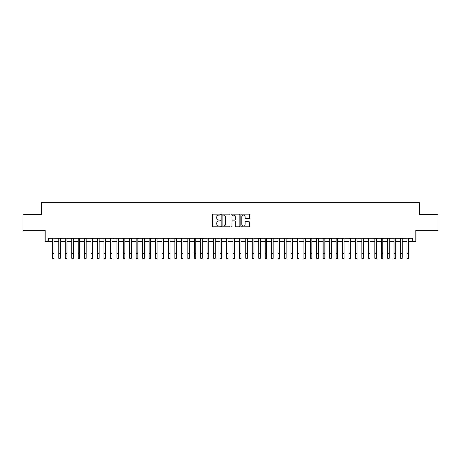 <?xml version="1.0" encoding="UTF-8"?>
<svg xmlns="http://www.w3.org/2000/svg" width="461" height="461" viewBox="0 0 461 461"><rect width="100%" height="100%" fill="white"/><g stroke="black" fill="none" stroke-linecap="round" stroke-linejoin="round"><path stroke-width="0.69" d="M220.185 214.636A0.444 0.444 0 0 0 219.741 214.192L213.017 214.192A0.634 0.634 0 0 0 212.383 214.826L212.383 226.218A0.634 0.634 0 0 0 213.017 226.852L219.741 226.852A0.444 0.444 0 0 0 220.185 226.409A0.444 0.444 0 0 0 219.741 225.965L218.871 225.965A2.023 2.023 0 0 1 216.849 223.942L216.849 222.991A2.023 2.023 0 0 1 218.871 220.963L219.741 220.963A0.444 0.444 0 0 0 220.185 220.525A0.444 0.444 0 0 0 219.741 220.081L218.871 220.081A2.023 2.023 0 0 1 216.849 218.053L216.849 217.102A2.023 2.023 0 0 1 218.871 215.08L219.741 215.08A0.444 0.444 0 0 0 220.185 214.636M248.998 218.658A0.634 0.634 0 0 0 249.626 218.024L249.626 214.826A0.634 0.634 0 0 0 248.998 214.192L241.529 214.192A0.634 0.634 0 0 0 240.896 214.826L240.896 226.218A0.634 0.634 0 0 0 241.529 226.852L248.998 226.852A0.634 0.634 0 0 0 249.626 226.218L249.626 222.358A0.634 0.634 0 0 0 248.998 221.724L245.799 221.724A0.634 0.634 0 0 0 245.166 222.358L245.166 224.271A1.694 1.694 0 0 1 243.471 225.965A1.694 1.694 0 0 1 241.783 224.271L241.783 216.774A1.694 1.694 0 0 1 243.471 215.08A1.694 1.694 0 0 1 245.166 216.774L245.166 218.024A0.634 0.634 0 0 0 245.799 218.658L248.998 218.658M48.359 241.478L48.359 238.251L412.641 238.251L412.641 241.478L415.868 241.478L415.868 230.517L437.95 230.517L437.95 214.4L419.412 214.4L419.412 202.794L41.588 202.794L41.588 214.4L23.05 214.4L23.05 230.517L45.132 230.517L45.132 241.478L52.387 241.478M229.947 214.826A0.634 0.634 0 0 0 229.313 214.192L221.845 214.192A0.634 0.634 0 0 0 221.211 214.826L221.211 226.218A0.634 0.634 0 0 0 221.845 226.852L229.313 226.852A0.634 0.634 0 0 0 229.947 226.218L229.947 214.826M231.687 214.192L239.155 214.192A0.634 0.634 0 0 1 239.789 214.826L239.789 226.218A0.634 0.634 0 0 1 239.155 226.852L235.957 226.852A0.634 0.634 0 0 1 235.323 226.218L235.323 221.597A0.634 0.634 0 0 0 234.695 220.963L232.575 220.963A0.634 0.634 0 0 0 231.941 221.597L231.941 226.409A0.444 0.444 0 0 1 231.497 226.852A0.444 0.444 0 0 1 231.053 226.409L231.053 214.826A0.634 0.634 0 0 1 231.687 214.192M54 241.478L58.835 241.478M60.449 241.478L65.283 241.478M66.891 241.478L71.732 241.478M73.339 241.478L78.174 241.478M79.788 241.478L84.622 241.478M86.236 241.478L91.071 241.478M92.684 241.478L97.519 241.478M99.132 241.478L103.967 241.478M105.581 241.478L110.415 241.478M112.029 241.478L116.864 241.478M118.471 241.478L123.312 241.478M124.919 241.478L129.754 241.478M131.368 241.478L136.202 241.478M137.816 241.478L142.651 241.478M144.264 241.478L149.099 241.478M150.712 241.478L155.547 241.478M157.161 241.478L161.995 241.478M163.609 241.478L168.444 241.478M170.051 241.478L174.892 241.478M176.5 241.478L181.34 241.478M182.948 241.478L187.783 241.478M189.396 241.478L194.231 241.478M195.844 241.478L200.679 241.478M202.293 241.478L207.127 241.478M208.741 241.478L213.576 241.478M215.189 241.478L220.024 241.478M221.637 241.478L226.472 241.478M228.08 241.478L232.92 241.478M234.528 241.478L239.363 241.478M240.976 241.478L245.811 241.478M247.424 241.478L252.259 241.478M253.873 241.478L258.707 241.478M260.321 241.478L265.156 241.478M266.769 241.478L271.604 241.478M273.217 241.478L278.052 241.478M279.66 241.478L284.5 241.478M286.108 241.478L290.949 241.478M292.556 241.478L297.391 241.478M299.005 241.478L303.839 241.478M305.453 241.478L310.288 241.478M311.901 241.478L316.736 241.478M318.349 241.478L323.184 241.478M324.798 241.478L329.632 241.478M331.246 241.478L336.081 241.478M337.688 241.478L342.529 241.478M344.137 241.478L348.971 241.478M350.585 241.478L355.419 241.478M357.033 241.478L361.868 241.478M363.481 241.478L368.316 241.478M369.929 241.478L374.764 241.478M376.378 241.478L381.212 241.478M382.826 241.478L387.661 241.478M389.268 241.478L394.109 241.478M395.717 241.478L400.551 241.478M402.165 241.478L407 241.478M408.613 241.478L412.641 241.478M222.542 215.08A0.444 0.444 0 0 0 222.098 215.523L222.098 225.521A0.444 0.444 0 0 0 222.542 225.965L223.458 225.965A2.023 2.023 0 0 0 225.487 223.942L225.487 217.102A2.023 2.023 0 0 0 223.458 215.08L222.542 215.08M235.323 216.803A1.694 1.694 0 0 0 233.635 215.114A1.694 1.694 0 0 0 231.941 216.803L231.941 219.448A0.634 0.634 0 0 0 232.575 220.081L234.695 220.081A0.634 0.634 0 0 0 235.323 219.448L235.323 216.803M52.387 253.371L54 253.371L54 258.206L52.387 258.206L52.387 238.251M54 253.371L54 238.251M58.835 258.206L60.449 258.206L58.835 258.206L58.835 238.251M60.449 258.206L60.449 238.251M65.283 258.206L66.891 258.206L65.283 258.206L65.283 238.251M66.891 258.206L66.891 238.251M71.732 258.206L73.339 258.206L71.732 258.206L71.732 238.251M73.339 258.206L73.339 238.251M78.174 258.206L79.788 258.206L78.174 258.206L78.174 238.251M79.788 258.206L79.788 238.251M84.622 258.206L86.236 258.206L84.622 258.206L84.622 238.251M86.236 258.206L86.236 238.251M91.071 258.206L92.684 258.206L91.071 258.206L91.071 238.251M92.684 258.206L92.684 238.251M97.519 258.206L99.132 258.206L97.519 258.206L97.519 238.251M99.132 258.206L99.132 238.251M103.967 258.206L105.581 258.206L103.967 258.206L103.967 238.251M105.581 258.206L105.581 238.251M110.415 258.206L112.029 258.206L110.415 258.206L110.415 238.251M112.029 258.206L112.029 238.251M116.864 258.206L118.471 258.206L116.864 258.206L116.864 238.251M118.471 258.206L118.471 238.251M123.312 258.206L124.919 258.206L123.312 258.206L123.312 238.251M124.919 258.206L124.919 238.251M129.754 258.206L131.368 258.206L129.754 258.206L129.754 238.251M131.368 258.206L131.368 238.251M136.202 258.206L137.816 258.206L136.202 258.206L136.202 238.251M137.816 258.206L137.816 238.251M142.651 258.206L144.264 258.206L142.651 258.206L142.651 238.251M144.264 258.206L144.264 238.251M149.099 258.206L150.712 258.206L149.099 258.206L149.099 238.251M150.712 258.206L150.712 238.251M155.547 258.206L157.161 258.206L155.547 258.206L155.547 238.251M157.161 258.206L157.161 238.251M161.995 258.206L163.609 258.206L161.995 258.206L161.995 238.251M163.609 258.206L163.609 238.251M168.444 258.206L170.051 258.206L168.444 258.206L168.444 238.251M170.051 258.206L170.051 238.251M174.892 258.206L176.5 258.206L174.892 258.206L174.892 238.251M176.5 258.206L176.5 238.251M181.34 258.206L182.948 258.206L181.34 258.206L181.34 238.251M182.948 258.206L182.948 238.251M187.783 258.206L189.396 258.206L187.783 258.206L187.783 238.251M189.396 258.206L189.396 238.251M194.231 258.206L195.844 258.206L194.231 258.206L194.231 238.251M195.844 258.206L195.844 238.251M200.679 258.206L202.293 258.206L200.679 258.206L200.679 238.251M202.293 258.206L202.293 238.251M207.127 258.206L208.741 258.206L207.127 258.206L207.127 238.251M208.741 258.206L208.741 238.251M213.576 258.206L215.189 258.206L213.576 258.206L213.576 238.251M215.189 258.206L215.189 238.251M220.024 258.206L221.637 258.206L220.024 258.206L220.024 238.251M221.637 258.206L221.637 238.251M226.472 258.206L228.08 258.206L226.472 258.206L226.472 238.251M228.08 258.206L228.08 238.251M232.92 258.206L234.528 258.206L232.92 258.206L232.92 238.251M234.528 258.206L234.528 238.251M239.363 258.206L240.976 258.206L239.363 258.206L239.363 238.251M240.976 258.206L240.976 238.251M245.811 258.206L247.424 258.206L245.811 258.206L245.811 238.251M247.424 258.206L247.424 238.251M252.259 258.206L253.873 258.206L252.259 258.206L252.259 238.251M253.873 258.206L253.873 238.251M258.707 258.206L260.321 258.206L258.707 258.206L258.707 238.251M260.321 258.206L260.321 238.251M265.156 258.206L266.769 258.206L265.156 258.206L265.156 238.251M266.769 258.206L266.769 238.251M271.604 258.206L273.217 258.206L271.604 258.206L271.604 238.251M273.217 258.206L273.217 238.251M278.052 258.206L279.66 258.206L278.052 258.206L278.052 238.251M279.66 258.206L279.66 238.251M284.5 258.206L286.108 258.206L284.5 258.206L284.5 238.251M286.108 258.206L286.108 238.251M290.949 258.206L292.556 258.206L290.949 258.206L290.949 238.251M292.556 258.206L292.556 238.251M297.391 258.206L299.005 258.206L297.391 258.206L297.391 238.251M299.005 258.206L299.005 238.251M303.839 258.206L305.453 258.206L303.839 258.206L303.839 238.251M305.453 258.206L305.453 238.251M310.288 258.206L311.901 258.206L310.288 258.206L310.288 238.251M311.901 258.206L311.901 238.251M316.736 258.206L318.349 258.206L316.736 258.206L316.736 238.251M318.349 258.206L318.349 238.251M323.184 258.206L324.798 258.206L323.184 258.206L323.184 238.251M324.798 258.206L324.798 238.251M329.632 258.206L331.246 258.206L329.632 258.206L329.632 238.251M331.246 258.206L331.246 238.251M336.081 258.206L337.688 258.206L336.081 258.206L336.081 238.251M337.688 258.206L337.688 238.251M342.529 258.206L344.137 258.206L342.529 258.206L342.529 238.251M344.137 258.206L344.137 238.251M348.971 258.206L350.585 258.206L348.971 258.206L348.971 238.251M350.585 258.206L350.585 238.251M355.419 258.206L357.033 258.206L355.419 258.206L355.419 238.251M357.033 258.206L357.033 238.251M361.868 258.206L363.481 258.206L361.868 258.206L361.868 238.251M363.481 258.206L363.481 238.251M368.316 258.206L369.929 258.206L368.316 258.206L368.316 238.251M369.929 258.206L369.929 238.251M374.764 258.206L376.378 258.206L374.764 258.206L374.764 238.251M376.378 258.206L376.378 238.251M381.212 258.206L382.826 258.206L381.212 258.206L381.212 238.251M382.826 258.206L382.826 238.251M387.661 258.206L389.268 258.206L387.661 258.206L387.661 238.251M389.268 258.206L389.268 238.251M394.109 258.206L395.717 258.206L394.109 258.206L394.109 238.251M395.717 258.206L395.717 238.251M400.551 258.206L402.165 258.206L400.551 258.206L400.551 238.251M402.165 258.206L402.165 238.251M407 258.206L408.613 258.206L407 258.206L407 238.251M408.613 258.206L408.613 238.251M58.835 253.371L60.449 253.371M65.283 253.371L66.891 253.371M71.732 253.371L73.339 253.371M78.174 253.371L79.788 253.371M84.622 253.371L86.236 253.371M91.071 253.371L92.684 253.371M97.519 253.371L99.132 253.371M103.967 253.371L105.581 253.371M110.415 253.371L112.029 253.371M116.864 253.371L118.471 253.371M123.312 253.371L124.919 253.371M129.754 253.371L131.368 253.371M136.202 253.371L137.816 253.371M142.651 253.371L144.264 253.371M149.099 253.371L150.712 253.371M155.547 253.371L157.161 253.371M161.995 253.371L163.609 253.371M168.444 253.371L170.051 253.371M174.892 253.371L176.5 253.371M181.34 253.371L182.948 253.371M187.783 253.371L189.396 253.371M194.231 253.371L195.844 253.371M200.679 253.371L202.293 253.371M207.127 253.371L208.741 253.371M213.576 253.371L215.189 253.371M220.024 253.371L221.637 253.371M226.472 253.371L228.08 253.371M232.92 253.371L234.528 253.371M239.363 253.371L240.976 253.371M245.811 253.371L247.424 253.371M252.259 253.371L253.873 253.371M258.707 253.371L260.321 253.371M265.156 253.371L266.769 253.371M271.604 253.371L273.217 253.371M278.052 253.371L279.66 253.371M284.5 253.371L286.108 253.371M290.949 253.371L292.556 253.371M297.391 253.371L299.005 253.371M303.839 253.371L305.453 253.371M310.288 253.371L311.901 253.371M316.736 253.371L318.349 253.371M323.184 253.371L324.798 253.371M329.632 253.371L331.246 253.371M336.081 253.371L337.688 253.371M342.529 253.371L344.137 253.371M348.971 253.371L350.585 253.371M355.419 253.371L357.033 253.371M361.868 253.371L363.481 253.371M368.316 253.371L369.929 253.371M374.764 253.371L376.378 253.371M381.212 253.371L382.826 253.371M387.661 253.371L389.268 253.371M394.109 253.371L395.717 253.371M400.551 253.371L402.165 253.371M407 253.371L408.613 253.371"/></g></svg>
